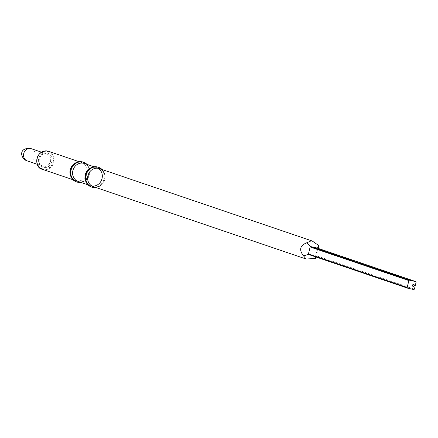 <?xml version="1.0" encoding="UTF-8"?>
<svg xmlns="http://www.w3.org/2000/svg" width="438" height="438" viewBox="0 0 438 438"><rect width="100%" height="100%" fill="white"/><g stroke="black" fill="none" stroke-linecap="round" stroke-linejoin="round"><path stroke-width="0.33" stroke-dasharray="2.19 1.64" d="M70.425 175.211A9.51 8.596 108.8 0 0 75.582 180.598A9.51 8.596 108.8 0 0 76.393 180.823A9.51 8.596 108.8 0 0 86.927 173.919A9.51 8.596 108.8 0 0 81.709 162.591A9.51 8.596 108.8 0 0 80.893 162.361A9.51 8.596 108.8 0 0 74.334 163.713M31.509 148.783L31.602 148.816A6.417 5.803 -71.2 0 1 34.876 156.705A6.417 5.803 -71.2 0 1 27.468 160.965L27.375 160.932M83.313 162.191A10.413 9.412 -71.2 0 1 88.558 174.965A10.413 9.412 -71.2 0 1 76.612 181.89M86.965 164.376A10.413 9.412 -71.2 0 1 89.275 168.187A10.413 9.412 -71.2 0 1 84.994 180.774A10.413 9.412 -71.2 0 1 80.838 182.383M84.337 163.484A9.51 8.596 -71.2 0 1 89.494 168.871A9.51 8.596 -71.2 0 1 85.585 180.368A9.51 8.596 -71.2 0 1 78.216 181.491M318.245 248.362L315.99 257.002M413.828 289.54L316.526 256.444L317.101 256.044A5.442 4.922 -71.2 0 1 316.794 256.268A5.442 4.922 -71.2 0 1 316.526 256.444L315.557 256.06L317.501 248.105M317.101 256.044L414.403 289.14M416.1 282.187L318.798 249.091L318.53 248.456M318.464 248.488A5.442 4.922 -71.2 0 1 318.798 249.091M308.319 254.445L315.557 256.06L315.513 256.843M102.038 169.506A10.441 9.439 -71.2 0 1 104.315 173.289L104.545 173.99A9.51 8.596 -71.2 0 1 100.636 185.488L100.023 185.904A10.441 9.439 -71.2 0 1 95.911 187.513M89.325 168.816A9.51 8.596 -71.2 0 1 95.884 167.458A9.51 8.596 -71.2 0 1 96.699 167.688A9.51 8.596 -71.2 0 1 98.002 168.269M91.958 186.03A9.51 8.596 -71.2 0 1 90.573 185.696A9.51 8.596 -71.2 0 1 85.415 180.308M98.336 167.272A10.441 9.439 -71.2 0 1 103.603 180.084A10.441 9.439 -71.2 0 1 91.619 187.026M104.315 173.289A10.441 9.439 -71.2 0 1 100.023 185.904M48.498 151.296A9.51 8.596 -71.2 0 1 53.573 163.067A9.51 8.596 -71.2 0 1 42.371 169.303M47.353 151.493A8.995 8.13 -71.2 0 1 51.043 166.128A8.995 8.13 -71.2 0 1 37.279 163.056A8.995 8.13 -71.2 0 1 47.353 151.493M46.992 152.999A7.446 6.734 -71.2 0 1 50.041 165.115A7.446 6.734 -71.2 0 1 38.648 162.569A7.446 6.734 -71.2 0 1 46.992 152.999M46.329 153.853A6.417 5.803 -71.2 0 1 46.877 154.012A6.417 5.803 -71.2 0 1 50.304 161.956A6.417 5.803 -71.2 0 1 42.743 166.161A6.417 5.803 -71.2 0 1 39.223 158.518A6.417 5.803 -71.2 0 1 46.329 153.853M81.709 162.591L79.081 161.699M75.582 180.598L72.954 179.706M41.462 152.167L46.346 153.858C38.298 152.512 36.907 165.668 42.743 166.161L37.329 164.321M89.494 168.871L89.275 168.187M85.585 180.368L84.994 180.774M96.699 167.688L94.05 166.785M90.573 185.696L87.923 184.798"/><path stroke-width="0.66" d="M74.925 163.308L74.334 163.713A9.51 8.596 108.8 0 0 70.425 175.211L70.649 175.895A10.413 9.412 -71.2 0 1 74.925 163.308A10.413 9.412 -71.2 0 1 82.109 161.83A10.413 9.412 -71.2 0 1 83.001 162.076A10.413 9.412 -71.2 0 1 83.313 162.191M30.901 148.608A6.417 5.803 -71.2 0 1 31.448 148.761A6.417 5.803 -71.2 0 1 31.602 148.816L30.403 148.46C17.547 147.496 20.925 159.503 27.468 160.965A6.417 5.803 -71.2 0 1 27.315 160.916A6.417 5.803 -71.2 0 1 23.794 153.267A6.417 5.803 -71.2 0 1 30.901 148.608M76.612 181.89A10.413 9.412 -71.2 0 1 76.294 181.792A10.413 9.412 -71.2 0 1 70.649 175.895M80.838 182.383A10.413 9.412 -71.2 0 1 76.918 182.005A10.413 9.412 -71.2 0 1 71.208 169.605A10.413 9.412 -71.2 0 1 82.738 162.038A10.413 9.412 -71.2 0 1 83.625 162.29A10.413 9.412 -71.2 0 1 86.965 164.376M87.923 184.798L78.216 181.491A9.51 8.596 -71.2 0 1 72.998 170.163A9.51 8.596 -71.2 0 1 83.527 163.259A9.51 8.596 -71.2 0 1 84.337 163.484L94.05 166.785M315.99 257.002L315.415 258.502L306.085 259L303.534 255.852C298.847 249.923 299.91 245.57 306.72 242.8L311.363 240.752L312.212 240.993L318.601 245.45L318.245 248.362M303.534 255.852L308.319 254.445L310.197 255.031A5.442 4.922 -71.2 0 1 309.863 254.429L309.348 254.796M306.72 242.8L310.257 246.49L308.319 254.445M318.601 245.45L317.501 248.105L310.257 246.49L311.287 246.84L311.56 247.475L408.862 280.572L407.165 287.531L309.863 254.429M407.165 287.531A5.442 4.922 108.8 0 0 407.499 288.127L413.828 289.54A5.442 4.922 108.8 0 0 414.403 289.14L416.1 282.187A5.442 4.922 108.8 0 0 415.766 281.585L409.437 280.172A5.442 4.922 108.8 0 0 408.862 280.572M310.197 255.031L407.499 288.127M409.437 280.172L311.287 246.84M311.56 247.475A5.442 4.922 -71.2 0 1 312.135 247.076M413.664 284.465A1.029 0.931 -71.2 0 1 414.085 286.14A1.029 0.931 -71.2 0 1 412.508 285.79A1.029 0.931 -71.2 0 1 413.664 284.465M318.557 248.521L415.766 281.585M317.501 248.105L318.53 248.456M315.513 256.843L315.415 258.502M100.636 185.488A9.51 8.596 -71.2 0 1 93.261 186.61A9.51 8.596 -71.2 0 1 88.043 175.282A9.51 8.596 -71.2 0 1 98.577 168.378A9.51 8.596 -71.2 0 1 99.388 168.603A9.51 8.596 -71.2 0 1 104.545 173.99M98.002 168.269A9.51 8.596 -71.2 0 1 101.775 179.46A9.51 8.596 -71.2 0 1 91.958 186.03M91.619 187.026A10.441 9.439 -71.2 0 1 91.307 186.927A10.441 9.439 -71.2 0 1 85.645 181.014L85.415 180.308A9.51 8.596 -71.2 0 1 89.325 168.816L89.938 168.395A10.441 9.439 -71.2 0 1 97.137 166.911A10.441 9.439 -71.2 0 1 98.03 167.163A10.441 9.439 -71.2 0 1 98.336 167.272M85.645 181.014A10.441 9.439 -71.2 0 1 89.938 168.395M95.911 187.513A10.441 9.439 -71.2 0 1 91.931 187.141A10.441 9.439 -71.2 0 1 86.204 174.707A10.441 9.439 -71.2 0 1 97.762 167.124A10.441 9.439 -71.2 0 1 98.654 167.376A10.441 9.439 -71.2 0 1 102.038 169.506M72.954 179.706L42.371 169.303A9.51 8.596 -71.2 0 1 37.153 157.976A9.51 8.596 -71.2 0 1 47.687 151.066A9.51 8.596 -71.2 0 1 48.498 151.296L79.081 161.699M42.371 169.303C33.485 167.929 35.423 149.166 47.676 151.066L48.498 151.296M41.462 152.167L31.448 148.761M37.329 164.321L27.315 160.916M83.625 162.29L83.001 162.076M76.918 182.005L76.294 181.792M312.212 240.993L99.388 168.603M306.085 259L93.261 186.61M98.654 167.376L98.03 167.163M91.931 187.141L91.307 186.927"/></g></svg>
